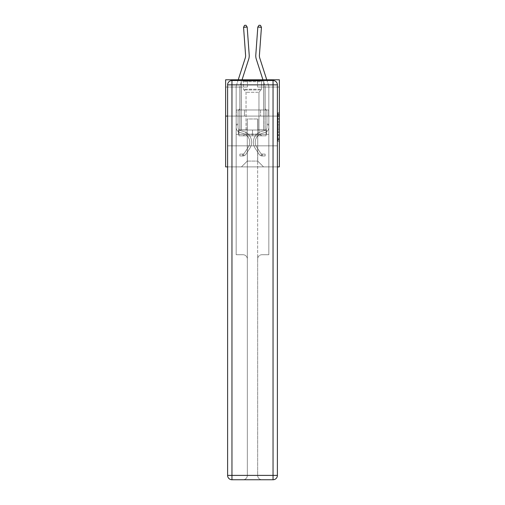<?xml version="1.0" encoding="UTF-8"?>
<svg xmlns="http://www.w3.org/2000/svg" width="505" height="505" viewBox="0 0 505 505"><rect width="100%" height="100%" fill="white"/><g stroke="black" fill="none" stroke-linecap="round" stroke-linejoin="round"><path stroke-width="0.38" stroke-dasharray="2.52 1.89" d="M277.908 121.415L277.908 125.972L279.36 125.972L279.36 139.797L279.36 114.143L279.36 125.972L277.908 125.972L277.908 113.72L277.908 141.217L277.908 112.722L277.908 139.222L279.36 139.222L277.908 139.222L279.36 139.222L277.908 139.222L277.908 134.665L277.908 141.217L279.36 141.217L279.36 112.722L279.36 139.153L279.36 127.967L277.908 127.967L279.36 127.967L279.36 134.665L279.36 114.717L277.908 114.717L279.36 114.717L279.36 141.217L279.36 114.143L279.36 141.217L277.908 141.217L277.908 112.722L279.36 112.722L279.36 114.143L279.36 112.722L279.36 114.143L279.36 112.722L279.36 113.72L279.36 112.722L277.908 112.722L277.908 114.717L279.36 114.717L277.908 114.717L277.908 121.415L279.36 121.415M263.825 79.79L263.825 109.983L241.175 109.983L263.825 109.983L241.175 109.983L263.825 109.983L263.825 79.79L241.175 79.79L241.175 109.983L241.175 79.79L263.825 79.79M279.36 124.262L279.36 122.835L279.36 124.262L277.908 124.262L277.908 118.523L277.908 135.416L277.908 131.174L279.36 131.174L277.908 131.174L277.908 141.217L279.36 141.217L277.908 141.217L279.36 141.217L277.908 141.217L277.908 112.722L279.36 112.722L277.908 112.722L279.36 112.722L277.908 112.722L277.908 124.262L279.36 124.262M279.36 116.081L279.36 166.896L225.64 166.896L225.64 116.081L279.36 116.081L279.36 79.79L257.582 79.79L279.36 79.79L279.36 87.043L279.36 79.79L225.64 79.79L247.418 79.79L225.64 79.79L225.64 116.081L279.36 116.081L225.64 116.081M227.603 166.896L277.397 166.896M236.17 166.896L268.83 166.896L268.83 87.043L265.201 87.043L268.83 87.043L265.201 87.043L268.83 87.043L265.201 87.043L268.83 87.043L265.201 87.043L268.83 87.043L265.201 87.043L268.83 87.043L265.201 87.043L268.83 87.043L265.201 87.043L268.83 87.043L265.201 87.043L268.83 87.043L265.201 87.043L268.83 87.043L268.83 166.896L268.83 87.043L268.83 166.896L268.83 87.043L268.83 166.896L268.83 87.043L268.83 166.896L268.83 87.043L268.83 166.896L268.83 87.043L268.83 166.896L268.83 87.043L268.83 166.896L268.83 87.043L268.83 166.896L268.83 87.043L268.83 166.896L236.17 166.896L241.466 166.896L236.17 166.896L241.466 166.896L236.17 166.896L241.466 166.896L236.17 166.896L241.466 166.896L236.17 166.896L241.466 166.896L236.17 166.896L241.466 166.896L236.17 166.896L241.466 166.896L236.17 166.896L241.466 166.896L236.17 166.896L236.17 87.043L239.799 87.043L236.17 87.043L239.799 87.043L236.17 87.043L239.799 87.043L236.17 87.043L239.799 87.043L236.17 87.043L239.799 87.043L236.17 87.043L239.799 87.043L236.17 87.043L239.799 87.043L236.17 87.043L239.799 87.043L236.17 87.043L239.799 87.043L236.17 87.043L236.17 166.896M279.36 87.043L257.582 87.043L279.36 87.043M225.64 87.043L247.418 87.043L225.64 87.043L225.64 79.79L225.64 87.043M247.273 161.089L247.273 118.984L247.273 161.089L247.273 118.984L257.727 118.984L257.727 161.089L247.273 161.089L241.466 166.896L247.273 161.089L247.273 118.984L247.273 161.089L247.273 118.984L247.128 129.873L239.799 129.873L239.799 87.043L239.799 129.873L239.799 87.043L239.799 129.873L239.799 87.043L239.799 129.873L239.799 87.043L239.799 129.873L239.799 87.043L239.799 129.873L239.799 87.043L239.799 129.873L239.799 87.043L239.799 129.873L239.799 87.043L239.799 129.873L239.799 87.043L239.799 129.873L247.128 129.873L239.799 129.873L247.128 129.873L239.799 129.873L247.128 129.873L239.799 129.873L247.128 129.873L239.799 129.873L247.128 129.873L239.799 129.873L247.128 129.873L239.799 129.873L247.128 129.873L239.799 129.873L247.128 129.873L239.799 129.873L247.128 129.873L247.273 118.984L247.273 161.089L241.466 166.896L247.273 161.089L247.273 118.984L247.273 161.089L241.466 166.896L247.273 161.089L247.273 118.984L247.273 161.089L241.466 166.896L247.273 161.089L247.273 118.984L247.273 161.089L241.466 166.896L247.273 161.089L247.273 118.984L247.273 161.089L241.466 166.896L247.273 161.089L247.273 118.984L247.273 161.089L241.466 166.896L247.273 161.089L247.273 118.984L247.273 161.089L241.466 166.896L247.273 161.089L241.466 166.896L247.273 161.089L257.727 161.089L257.727 118.984L257.727 161.089L263.534 166.896L257.727 161.089L257.727 118.984L257.727 161.089L263.534 166.896L257.727 161.089L257.727 118.984L257.727 161.089L263.534 166.896L257.727 161.089L257.727 118.984L257.727 161.089L263.534 166.896L257.727 161.089L257.727 118.984L257.727 161.089L263.534 166.896L257.727 161.089L257.727 118.984L257.727 161.089L263.534 166.896L257.727 161.089L257.727 118.984L257.727 161.089L263.534 166.896L257.727 161.089L257.727 118.984L257.727 161.089L263.534 166.896L257.727 161.089L257.727 118.984L257.727 161.089L263.534 166.896L257.727 161.089L257.727 118.984L247.273 118.984L247.273 161.089L241.466 166.896L247.273 161.089M277.397 116.081L227.603 116.081L277.397 116.081L277.397 475.394L277.397 84.865L277.397 116.081L227.603 116.081L227.603 145.844L277.397 145.844L236.17 145.844L236.17 254.728L242.993 254.728A4.356 4.356 0 0 1 247.349 259.084L247.349 475.394A4.356 4.356 0 0 1 242.993 479.75A4.356 4.356 0 0 0 247.349 475.394L247.349 259.084A4.356 4.356 0 0 0 242.993 254.728L236.17 254.728L242.993 254.728A4.356 4.356 0 0 1 247.349 259.084L247.349 145.844L247.349 259.084A4.356 4.356 0 0 0 242.993 254.728L236.17 254.728L236.17 145.844L236.17 254.728L236.17 145.844L227.603 145.844L247.349 145.844L247.349 475.394A4.356 4.356 0 0 1 242.993 479.75L273.041 479.75A4.356 4.356 0 0 0 277.397 475.394A4.356 4.356 0 0 1 273.041 479.75L262.007 479.75A4.356 4.356 0 0 1 257.651 475.394L257.651 145.844L227.603 145.844L227.603 475.394A4.356 4.356 0 0 0 231.959 479.75L273.041 479.75L273.041 475.394L231.959 475.394L231.959 84.865L273.041 84.865L273.041 475.394L277.397 475.394A4.356 4.356 0 0 1 273.041 479.75A4.356 4.356 0 0 0 277.397 475.394L277.397 116.081L227.603 116.081L277.397 116.081L277.397 84.865A4.356 4.356 0 0 0 273.041 80.516L231.959 80.516L273.041 80.516A4.356 4.356 0 0 1 277.397 84.865L273.041 84.865L273.041 80.516L231.959 80.516A4.356 4.356 0 0 0 227.603 84.865L227.603 475.394L227.603 84.865A4.356 4.356 0 0 1 231.959 80.516A4.356 4.356 0 0 0 227.603 84.865L227.603 116.081M257.872 118.984L257.872 129.873L257.872 118.984M263.534 166.896L257.727 161.089L263.534 166.896M257.582 87.043L257.582 79.79L257.582 87.043M247.418 87.043L247.418 79.79L247.418 87.043M265.201 87.043L265.201 129.873L257.872 129.873L265.201 129.873L257.872 129.873L265.201 129.873L257.872 129.873L265.201 129.873L257.872 129.873L265.201 129.873L257.872 129.873L265.201 129.873L257.872 129.873L265.201 129.873L257.872 129.873L265.201 129.873L257.872 129.873L265.201 129.873L257.872 129.873L265.201 129.873L265.201 87.043M268.679 116.081L236.321 116.081L268.679 116.081L268.679 109.983L236.321 109.983L260.586 109.983L260.586 116.081L260.586 109.983L244.414 109.983L244.414 116.081L244.414 109.983L236.321 109.983L236.321 116.081L236.321 109.983L268.679 109.983L268.679 116.081M244.414 109.983L244.414 116.081L244.414 109.983M260.586 109.983L260.586 116.081L260.586 109.983M277.908 125.972L279.36 125.972L277.908 125.972M277.908 113.72L277.908 112.722L277.908 113.72L279.36 113.72L277.908 113.72M277.908 135.34L277.908 129.394L277.908 135.34L279.36 135.34L277.908 135.34M277.908 129.394L277.908 127.967L279.36 127.967L277.908 127.967L277.908 129.394L279.36 129.394L277.908 129.394M277.908 118.523L277.908 114.717L277.908 118.523L279.36 118.523L277.908 118.523M277.908 112.722L279.36 112.722L277.908 112.722L277.908 114.143L277.908 112.722L279.36 112.722M277.908 141.217L279.36 141.217L277.908 141.217L277.908 139.797L277.908 141.217M238.24 79.79L236.416 85.459A5.082 5.082 0 0 0 236.17 87.018A5.082 5.082 0 0 1 236.416 85.459A5.082 5.082 0 0 0 236.17 87.018A5.082 5.082 0 0 1 236.416 85.459A5.082 5.082 0 0 0 236.17 87.018A5.082 5.082 0 0 1 236.416 85.459A5.082 5.082 0 0 0 236.17 87.018A5.082 5.082 0 0 1 236.416 85.459A5.082 5.082 0 0 0 236.17 87.018A5.082 5.082 0 0 1 236.416 85.459A5.082 5.082 0 0 0 236.17 87.018A5.082 5.082 0 0 1 236.416 85.459A5.082 5.082 0 0 0 236.17 87.018A5.082 5.082 0 0 1 236.416 85.459A5.082 5.082 0 0 0 236.17 87.018A5.082 5.082 0 0 1 236.416 85.459A5.082 5.082 0 0 0 236.17 87.018L236.17 127.405L236.17 87.018L236.17 127.405L236.17 87.018L236.17 127.405L236.17 87.018L236.17 127.405L236.17 87.018L236.17 127.405L236.17 87.018L236.17 127.405L236.17 87.018L236.17 127.405L236.17 87.018L236.17 127.405L236.17 87.018L236.17 127.405L236.17 124.179L238.057 124.179L236.17 124.179L236.17 127.405A5.296 5.296 0 0 0 240.045 132.512A5.296 5.296 0 0 1 236.17 127.405A5.296 5.296 0 0 0 240.045 132.512A5.296 5.296 0 0 1 236.17 127.405L236.17 124.179L236.17 127.405A5.296 5.296 0 0 0 240.045 132.512A5.296 5.296 0 0 1 236.17 127.405L236.17 124.179L238.057 124.179L236.17 124.179L236.17 127.405A5.296 5.296 0 0 0 240.045 132.512A5.296 5.296 0 0 1 236.17 127.405A5.296 5.296 0 0 0 240.045 132.512A5.296 5.296 0 0 1 236.17 127.405L236.17 124.179L236.17 127.405A5.296 5.296 0 0 0 240.045 132.512A5.296 5.296 0 0 1 236.17 127.405L236.17 124.179L238.057 124.179L236.17 124.179L236.17 127.405A5.296 5.296 0 0 0 240.045 132.512A5.296 5.296 0 0 1 236.17 127.405A5.296 5.296 0 0 0 240.045 132.512A5.296 5.296 0 0 1 236.17 127.405L236.17 124.179L236.17 127.405A5.296 5.296 0 0 0 240.045 132.512A5.296 5.296 0 0 1 236.17 127.405A5.296 5.296 0 0 0 240.045 132.512L243 133.333L240.045 132.512A5.296 5.296 0 0 1 236.17 127.405L236.17 124.179L238.057 124.179L238.057 127.405A3.409 3.409 0 0 0 240.55 130.694A3.409 3.409 0 0 1 238.057 127.405L238.057 124.179L238.057 127.405A3.409 3.409 0 0 0 240.55 130.694A3.409 3.409 0 0 1 238.057 127.405A3.409 3.409 0 0 0 240.55 130.694A3.409 3.409 0 0 1 238.057 127.405L238.057 124.179L238.057 127.405A3.409 3.409 0 0 0 240.55 130.694A3.409 3.409 0 0 1 238.057 127.405L238.057 124.179L238.057 127.405A3.409 3.409 0 0 0 240.55 130.694A3.409 3.409 0 0 1 238.057 127.405A3.409 3.409 0 0 0 240.55 130.694A3.409 3.409 0 0 1 238.057 127.405L238.057 124.179L238.057 127.405A3.409 3.409 0 0 0 240.55 130.694A3.409 3.409 0 0 1 238.057 127.405A3.409 3.409 0 0 0 240.55 130.694L243.505 131.515L240.55 130.694A3.409 3.409 0 0 1 238.057 127.405L238.057 124.179L238.057 127.405A3.409 3.409 0 0 0 240.55 130.694L243.505 131.515L240.55 130.694A3.409 3.409 0 0 1 238.057 127.405A3.409 3.409 0 0 0 240.55 130.694L243.505 131.515L240.55 130.694A3.409 3.409 0 0 1 238.057 127.405A3.409 3.409 0 0 0 240.55 130.694L243.505 131.515L240.55 130.694A3.409 3.409 0 0 1 238.057 127.405L238.057 124.179L238.057 127.405A3.409 3.409 0 0 0 240.55 130.694L243.505 131.515L240.55 130.694A3.409 3.409 0 0 1 238.057 127.405A3.409 3.409 0 0 0 240.55 130.694L243.505 131.515A11.104 11.104 0 0 1 249.811 148.306A11.104 11.104 0 0 0 243.505 131.515L240.55 130.694A3.409 3.409 0 0 1 238.057 127.405A3.409 3.409 0 0 0 240.55 130.694L243.505 131.515A11.104 11.104 0 0 1 249.811 148.306A11.104 11.104 0 0 0 243.505 131.515A11.104 11.104 0 0 1 249.811 148.306A11.104 11.104 0 0 0 243.505 131.515L240.55 130.694L243.505 131.515A11.104 11.104 0 0 1 249.811 148.306A11.104 11.104 0 0 0 243.505 131.515L240.55 130.694L243.505 131.515A11.104 11.104 0 0 1 249.811 148.306A11.104 11.104 0 0 0 243.505 131.515A11.104 11.104 0 0 1 249.811 148.306A11.104 11.104 0 0 0 243.505 131.515L240.55 130.694A3.409 3.409 0 0 1 238.057 127.405L238.057 124.179L238.057 127.405A3.409 3.409 0 0 0 240.55 130.694L243.505 131.515A11.104 11.104 0 0 1 249.811 148.306A11.104 11.104 0 0 0 243.505 131.515L240.55 130.694L243.505 131.515A11.104 11.104 0 0 1 249.811 148.306A11.104 11.104 0 0 0 243.505 131.515A11.104 11.104 0 0 1 249.811 148.306A11.104 11.104 0 0 0 243.505 131.515L240.55 130.694L243.505 131.515A11.104 11.104 0 0 1 249.811 148.306L245.916 154.24L249.811 148.306A11.104 11.104 0 0 0 243.505 131.515A11.104 11.104 0 0 1 249.811 148.306L245.916 154.24L249.811 148.306A11.104 11.104 0 0 0 243.505 131.515A11.104 11.104 0 0 1 249.811 148.306L245.916 154.24L249.811 148.306A11.104 11.104 0 0 0 243.505 131.515L240.55 130.694A3.409 3.409 0 0 1 238.057 127.405A3.409 3.409 0 0 0 240.55 130.694L243.505 131.515A11.104 11.104 0 0 1 249.811 148.306L245.916 154.24L249.811 148.306A11.104 11.104 0 0 0 243.505 131.515A11.104 11.104 0 0 1 249.811 148.306L245.916 154.24L249.811 148.306A11.104 11.104 0 0 0 243.505 131.515A11.104 11.104 0 0 1 249.811 148.306L245.916 154.24A3.844 3.844 0 0 1 243.864 155.799C242.741 156.032 242.741 156.032 243.864 155.799C242.741 156.032 242.741 156.032 243.864 155.799A3.844 3.844 0 0 0 245.916 154.24L249.811 148.306L245.916 154.24A3.844 3.844 0 0 1 242.772 155.976A3.844 3.844 0 0 0 245.916 154.24A3.844 3.844 0 0 1 243.864 155.799C242.741 156.032 242.741 156.032 243.864 155.799C242.741 156.032 242.741 156.032 243.864 155.799A3.844 3.844 0 0 0 245.916 154.24L249.811 148.306A11.104 11.104 0 0 0 243.505 131.515L240.55 130.694L243.505 131.515A11.104 11.104 0 0 1 249.811 148.306L245.916 154.24A3.844 3.844 0 0 1 242.772 155.976A3.844 3.844 0 0 0 245.916 154.24A3.844 3.844 0 0 1 243.864 155.799C242.741 156.032 242.741 156.032 243.864 155.799C242.741 156.032 242.741 156.032 243.864 155.799A3.844 3.844 0 0 0 245.916 154.24L249.811 148.306L245.916 154.24A3.844 3.844 0 0 1 242.772 155.976A3.844 3.844 0 0 0 245.916 154.24A3.844 3.844 0 0 1 243.864 155.799C242.741 156.032 242.741 156.032 243.864 155.799C242.741 156.032 242.741 156.032 243.864 155.799A3.844 3.844 0 0 0 245.916 154.24L249.811 148.306L245.916 154.24A3.844 3.844 0 0 1 242.772 155.976A3.844 3.844 0 0 0 245.916 154.24A3.844 3.844 0 0 1 243.864 155.799C242.741 156.032 242.741 156.032 243.864 155.799C242.741 156.032 242.741 156.032 243.864 155.799A3.844 3.844 0 0 0 245.916 154.24L249.811 148.306A11.104 11.104 0 0 0 243.505 131.515A11.104 11.104 0 0 1 249.811 148.306L245.916 154.24A3.844 3.844 0 0 1 242.772 155.976A3.844 3.844 0 0 0 245.916 154.24A3.844 3.844 0 0 1 243.864 155.799C242.741 156.032 242.741 156.032 243.864 155.799C242.741 156.032 242.741 156.032 243.864 155.799A3.844 3.844 0 0 0 245.916 154.24L249.811 148.306L245.916 154.24A3.844 3.844 0 0 1 242.772 155.976A3.844 3.844 0 0 0 245.916 154.24A3.844 3.844 0 0 1 243.864 155.799C242.741 156.032 242.741 156.032 243.864 155.799C242.741 156.032 242.741 156.032 243.864 155.799A3.844 3.844 0 0 0 245.916 154.24L249.811 148.306L245.916 154.24A3.844 3.844 0 0 1 242.772 155.976A3.844 3.844 0 0 0 245.916 154.24A3.844 3.844 0 0 1 243.864 155.799C242.741 156.032 242.741 156.032 243.864 155.799C242.741 156.032 242.741 156.032 243.864 155.799A3.844 3.844 0 0 0 245.916 154.24L249.811 148.306A11.104 11.104 0 0 0 243.505 131.515A11.104 11.104 0 0 1 249.811 148.306L245.916 154.24A3.844 3.844 0 0 1 242.772 155.976A3.844 3.844 0 0 0 245.916 154.24A3.844 3.844 0 0 1 243.864 155.799C242.741 156.032 242.741 156.032 243.864 155.799C242.741 156.032 242.741 156.032 243.864 155.799A3.844 3.844 0 0 0 245.916 154.24L249.811 148.306L245.916 154.24A3.844 3.844 0 0 1 242.772 155.976L239.869 155.976L242.772 155.976A3.844 3.844 0 0 0 245.916 154.24L249.811 148.306A11.104 11.104 0 0 0 243.505 131.515L240.55 130.694A3.409 3.409 0 0 1 238.057 127.405L238.057 124.179L238.057 125.051L238.057 124.179L236.17 124.179L236.17 127.405A5.296 5.296 0 0 0 240.045 132.512L243 133.333L240.045 132.512A5.296 5.296 0 0 1 236.17 127.405A5.296 5.296 0 0 0 240.045 132.512L243 133.333L240.045 132.512A5.296 5.296 0 0 1 236.17 127.405A5.296 5.296 0 0 0 240.045 132.512L243 133.333L240.045 132.512A5.296 5.296 0 0 1 236.17 127.405L236.17 125.051L236.17 127.405A5.296 5.296 0 0 0 240.045 132.512L243 133.333L240.045 132.512A5.296 5.296 0 0 1 236.17 127.405A5.296 5.296 0 0 0 240.045 132.512L243 133.333A9.216 9.216 0 0 1 248.233 147.271A9.216 9.216 0 0 0 243 133.333A9.216 9.216 0 0 1 248.233 147.271A9.216 9.216 0 0 0 243 133.333L240.045 132.512A5.296 5.296 0 0 1 236.17 127.405A5.296 5.296 0 0 0 240.045 132.512L243 133.333A9.216 9.216 0 0 1 248.233 147.271A9.216 9.216 0 0 0 243 133.333L240.045 132.512L243 133.333A9.216 9.216 0 0 1 248.233 147.271A9.216 9.216 0 0 0 243 133.333A9.216 9.216 0 0 1 248.233 147.271A9.216 9.216 0 0 0 243 133.333L240.045 132.512L243 133.333A9.216 9.216 0 0 1 248.233 147.271A9.216 9.216 0 0 0 243 133.333L240.045 132.512A5.296 5.296 0 0 1 236.17 127.405A5.296 5.296 0 0 0 240.045 132.512L243 133.333A9.216 9.216 0 0 1 248.233 147.271A9.216 9.216 0 0 0 243 133.333A9.216 9.216 0 0 1 248.233 147.271A9.216 9.216 0 0 0 243 133.333L240.045 132.512L243 133.333A9.216 9.216 0 0 1 248.233 147.271A9.216 9.216 0 0 0 243 133.333A9.216 9.216 0 0 1 248.233 147.271L244.338 153.204L248.233 147.271A9.216 9.216 0 0 0 243 133.333L240.045 132.512L243 133.333A9.216 9.216 0 0 1 248.233 147.271L244.338 153.204L248.233 147.271A9.216 9.216 0 0 0 243 133.333A9.216 9.216 0 0 1 248.233 147.271L244.338 153.204L248.233 147.271A9.216 9.216 0 0 0 243 133.333A9.216 9.216 0 0 1 248.233 147.271L244.338 153.204L248.233 147.271A9.216 9.216 0 0 0 243 133.333L240.045 132.512A5.296 5.296 0 0 1 236.17 127.405A5.296 5.296 0 0 0 240.045 132.512L243 133.333A9.216 9.216 0 0 1 248.233 147.271L244.338 153.204L248.233 147.271A9.216 9.216 0 0 0 243 133.333A9.216 9.216 0 0 1 248.233 147.271L244.338 153.204A1.957 1.957 0 0 1 243.864 153.709C242.76 154.214 242.76 154.214 243.864 153.709C242.76 154.214 242.76 154.214 243.864 153.709A1.957 1.957 0 0 0 244.338 153.204L248.233 147.271L244.338 153.204A1.957 1.957 0 0 1 242.772 154.088A1.957 1.957 0 0 0 244.338 153.204A1.957 1.957 0 0 1 243.864 153.709C242.76 154.214 242.76 154.214 243.864 153.709C242.76 154.214 242.76 154.214 243.864 153.709A1.957 1.957 0 0 0 244.338 153.204L248.233 147.271A9.216 9.216 0 0 0 243 133.333A9.216 9.216 0 0 1 248.233 147.271L244.338 153.204A1.957 1.957 0 0 1 242.772 154.088A1.957 1.957 0 0 0 244.338 153.204A1.957 1.957 0 0 1 243.864 153.709C242.76 154.214 242.76 154.214 243.864 153.709C242.76 154.214 242.76 154.214 243.864 153.709A1.957 1.957 0 0 0 244.338 153.204L248.233 147.271L244.338 153.204A1.957 1.957 0 0 1 242.772 154.088A1.957 1.957 0 0 0 244.338 153.204A1.957 1.957 0 0 1 243.864 153.709C242.76 154.214 242.76 154.214 243.864 153.709C242.76 154.214 242.76 154.214 243.864 153.709A1.957 1.957 0 0 0 244.338 153.204L248.233 147.271L244.338 153.204A1.957 1.957 0 0 1 242.772 154.088A1.957 1.957 0 0 0 244.338 153.204A1.957 1.957 0 0 1 243.864 153.709C242.76 154.214 242.76 154.214 243.864 153.709C242.76 154.214 242.76 154.214 243.864 153.709A1.957 1.957 0 0 0 244.338 153.204L248.233 147.271A9.216 9.216 0 0 0 243 133.333L240.045 132.512L243 133.333A9.216 9.216 0 0 1 248.233 147.271L244.338 153.204A1.957 1.957 0 0 1 242.772 154.088A1.957 1.957 0 0 0 244.338 153.204A1.957 1.957 0 0 1 243.864 153.709C242.76 154.214 242.76 154.214 243.864 153.709C242.76 154.214 242.76 154.214 243.864 153.709A1.957 1.957 0 0 0 244.338 153.204L248.233 147.271L244.338 153.204A1.957 1.957 0 0 1 242.772 154.088A1.957 1.957 0 0 0 244.338 153.204A1.957 1.957 0 0 1 243.864 153.709C242.76 154.214 242.76 154.214 243.864 153.709C242.76 154.214 242.76 154.214 243.864 153.709A1.957 1.957 0 0 0 244.338 153.204L248.233 147.271L244.338 153.204A1.957 1.957 0 0 1 242.772 154.088A1.957 1.957 0 0 0 244.338 153.204A1.957 1.957 0 0 1 243.864 153.709C242.76 154.214 242.76 154.214 243.864 153.709C242.76 154.214 242.76 154.214 243.864 153.709A1.957 1.957 0 0 0 244.338 153.204L248.233 147.271A9.216 9.216 0 0 0 243 133.333A9.216 9.216 0 0 1 248.233 147.271L244.338 153.204A1.957 1.957 0 0 1 242.772 154.088A1.957 1.957 0 0 0 244.338 153.204A1.957 1.957 0 0 1 243.864 153.709A1.957 1.957 0 0 0 244.338 153.204L248.233 147.271L244.338 153.204A1.957 1.957 0 0 1 242.772 154.088L239.869 154.088L239.869 155.976L239.869 154.088L242.772 154.088L242.772 155.976L239.869 155.976L242.772 155.976L242.772 154.088L239.869 154.088L239.869 155.976L239.869 154.088L242.772 154.088L242.772 155.976L239.869 155.976L242.772 155.976L242.772 154.088L239.869 154.088L239.869 155.976L239.869 154.088L242.772 154.088L242.772 155.976L239.869 155.976L242.772 155.976L242.772 154.088L239.869 154.088L239.869 155.976L239.869 154.088L242.772 154.088L242.772 155.976L239.869 155.976L242.772 155.976L242.772 154.088L239.869 154.088L239.869 155.976L239.869 154.088L242.772 154.088L242.772 155.976L239.869 155.976L242.772 155.976L242.772 154.088L239.869 154.088L239.869 155.976L239.869 154.088L242.772 154.088L242.772 155.976L239.869 155.976L242.772 155.976L242.772 154.088L239.869 154.088L239.869 155.976L239.869 154.088L242.772 154.088L242.772 155.976L239.869 155.976L242.772 155.976L242.772 154.088L239.869 154.088L239.869 155.976L239.869 154.088L242.772 154.088L242.772 155.976L239.869 155.976L242.772 155.976L242.772 154.088L239.869 154.088L242.772 154.088L242.772 155.976L242.772 154.088A1.957 1.957 0 0 0 244.338 153.204L248.233 147.271A9.216 9.216 0 0 0 243 133.333L240.045 132.512A5.296 5.296 0 0 1 236.17 127.405L236.17 87.018A5.082 5.082 0 0 1 236.416 85.459L245.253 58.031A7.259 7.259 0 0 0 245.588 55.279L243.561 27.314L247.185 27.055L249.205 55.02A10.889 10.889 0 0 1 248.706 59.142L239.869 86.57A1.452 1.452 0 0 0 239.799 87.018L239.799 108.796L238.979 109.61A3.156 3.156 0 0 0 238.057 111.845A3.156 3.156 0 0 1 238.979 109.61L239.799 108.796L239.799 87.018L239.799 108.796L238.979 109.61A3.156 3.156 0 0 0 238.057 111.845A3.156 3.156 0 0 1 238.979 109.61L239.799 108.796L239.799 87.018L239.799 108.796L238.979 109.61A3.156 3.156 0 0 0 238.057 111.845A3.156 3.156 0 0 1 238.979 109.61L239.799 108.796L239.799 87.018L239.799 108.796L238.979 109.61A3.156 3.156 0 0 0 238.057 111.845A3.156 3.156 0 0 1 238.979 109.61L239.799 108.796L239.799 87.018L239.799 108.796L238.979 109.61A3.156 3.156 0 0 0 238.057 111.845A3.156 3.156 0 0 1 238.979 109.61L239.799 108.796L239.799 87.018L239.799 108.796L238.979 109.61A3.156 3.156 0 0 0 238.057 111.845A3.156 3.156 0 0 1 238.979 109.61L239.799 108.796L239.799 87.018L239.799 108.796L238.979 109.61A3.156 3.156 0 0 0 238.057 111.845A3.156 3.156 0 0 1 238.979 109.61L239.799 108.796L239.799 87.018L239.799 108.796L238.979 109.61A3.156 3.156 0 0 0 238.057 111.845A3.156 3.156 0 0 1 238.979 109.61L239.799 108.796L239.799 87.018L239.799 108.796L238.979 109.61A3.156 3.156 0 0 0 238.057 111.845A3.156 3.156 0 0 1 238.979 109.61L239.799 108.796L239.799 87.018A1.452 1.452 0 0 1 239.869 86.57A1.452 1.452 0 0 0 239.799 87.018A1.452 1.452 0 0 1 239.869 86.57A1.452 1.452 0 0 0 239.799 87.018A1.452 1.452 0 0 1 239.869 86.57A1.452 1.452 0 0 0 239.799 87.018A1.452 1.452 0 0 1 239.869 86.57A1.452 1.452 0 0 0 239.799 87.018A1.452 1.452 0 0 1 239.869 86.57A1.452 1.452 0 0 0 239.799 87.018A1.452 1.452 0 0 1 239.869 86.57A1.452 1.452 0 0 0 239.799 87.018A1.452 1.452 0 0 1 239.869 86.57A1.452 1.452 0 0 0 239.799 87.018A1.452 1.452 0 0 1 239.869 86.57A1.452 1.452 0 0 0 239.799 87.018A1.452 1.452 0 0 1 239.869 86.57L242.053 79.79M238.057 127.405L238.057 111.845L238.057 127.405A3.409 3.409 0 0 0 240.55 130.694A3.409 3.409 0 0 1 238.057 127.405A3.409 3.409 0 0 0 240.55 130.694A3.409 3.409 0 0 1 238.057 127.405M249.205 55.02A10.889 10.889 0 0 1 248.706 59.142A10.889 10.889 0 0 0 249.205 55.02A10.889 10.889 0 0 1 248.706 59.142A10.889 10.889 0 0 0 249.205 55.02A10.889 10.889 0 0 1 248.706 59.142A10.889 10.889 0 0 0 249.205 55.02A10.889 10.889 0 0 1 248.706 59.142A10.889 10.889 0 0 0 249.205 55.02A10.889 10.889 0 0 1 248.706 59.142A10.889 10.889 0 0 0 249.205 55.02A10.889 10.889 0 0 1 248.706 59.142A10.889 10.889 0 0 0 249.205 55.02A10.889 10.889 0 0 1 248.706 59.142A10.889 10.889 0 0 0 249.205 55.02A10.889 10.889 0 0 1 248.706 59.142A10.889 10.889 0 0 0 249.205 55.02L247.185 27.055L243.561 27.314L244.515 25.357L245.96 25.25L244.515 25.357L243.561 27.314L247.185 27.055L245.96 25.25L247.185 27.055L243.561 27.314L244.515 25.357L245.96 25.25L244.515 25.357L243.561 27.314L247.185 27.055L245.96 25.25L247.185 27.055L249.205 55.02L247.185 27.055L243.561 27.314L244.515 25.357L245.96 25.25L244.515 25.357L243.561 27.314L247.185 27.055L245.96 25.25L247.185 27.055L243.561 27.314L244.515 25.357L245.96 25.25L244.515 25.357L243.561 27.314L247.185 27.055L245.96 25.25L247.185 27.055L249.205 55.02L247.185 27.055L243.561 27.314L244.515 25.357L245.96 25.25L244.515 25.357L243.561 27.314L247.185 27.055L245.96 25.25L247.185 27.055L243.561 27.314L244.515 25.357L245.96 25.25L244.515 25.357L243.561 27.314L247.185 27.055L245.96 25.25L247.185 27.055L249.205 55.02L247.185 27.055L243.561 27.314L244.515 25.357L245.96 25.25L244.515 25.357L243.561 27.314L247.185 27.055L245.96 25.25L247.185 27.055L243.561 27.314L244.515 25.357L245.96 25.25L244.515 25.357L243.561 27.314L247.185 27.055L245.96 25.25L247.185 27.055L249.205 55.02M245.588 55.279L243.561 27.314L245.588 55.279A7.259 7.259 0 0 1 245.253 58.031A7.259 7.259 0 0 0 245.588 55.279A7.259 7.259 0 0 1 245.253 58.031A7.259 7.259 0 0 0 245.588 55.279A7.259 7.259 0 0 1 245.253 58.031A7.259 7.259 0 0 0 245.588 55.279A7.259 7.259 0 0 1 245.253 58.031A7.259 7.259 0 0 0 245.588 55.279A7.259 7.259 0 0 1 245.253 58.031M266.76 79.79L268.584 85.459A5.082 5.082 0 0 1 268.83 87.018A5.082 5.082 0 0 0 268.584 85.459A5.082 5.082 0 0 1 268.83 87.018A5.082 5.082 0 0 0 268.584 85.459A5.082 5.082 0 0 1 268.83 87.018A5.082 5.082 0 0 0 268.584 85.459A5.082 5.082 0 0 1 268.83 87.018A5.082 5.082 0 0 0 268.584 85.459A5.082 5.082 0 0 1 268.83 87.018A5.082 5.082 0 0 0 268.584 85.459A5.082 5.082 0 0 1 268.83 87.018A5.082 5.082 0 0 0 268.584 85.459A5.082 5.082 0 0 1 268.83 87.018A5.082 5.082 0 0 0 268.584 85.459A5.082 5.082 0 0 1 268.83 87.018A5.082 5.082 0 0 0 268.584 85.459A5.082 5.082 0 0 1 268.83 87.018L268.83 127.405L268.83 87.018L268.83 127.405L268.83 87.018L268.83 127.405L268.83 87.018L268.83 127.405L268.83 87.018L268.83 127.405L268.83 87.018L268.83 127.405L268.83 87.018L268.83 127.405L268.83 87.018L268.83 127.405L268.83 87.018L268.83 127.405L268.83 124.179L266.943 124.179L268.83 124.179L268.83 127.405A5.296 5.296 0 0 1 264.955 132.512A5.296 5.296 0 0 0 268.83 127.405A5.296 5.296 0 0 1 264.955 132.512A5.296 5.296 0 0 0 268.83 127.405L268.83 124.179L268.83 127.405A5.296 5.296 0 0 1 264.955 132.512A5.296 5.296 0 0 0 268.83 127.405L268.83 124.179L266.943 124.179L268.83 124.179L268.83 127.405A5.296 5.296 0 0 1 264.955 132.512A5.296 5.296 0 0 0 268.83 127.405A5.296 5.296 0 0 1 264.955 132.512A5.296 5.296 0 0 0 268.83 127.405L268.83 124.179L268.83 127.405A5.296 5.296 0 0 1 264.955 132.512A5.296 5.296 0 0 0 268.83 127.405L268.83 124.179L266.943 124.179L268.83 124.179L268.83 127.405A5.296 5.296 0 0 1 264.955 132.512A5.296 5.296 0 0 0 268.83 127.405A5.296 5.296 0 0 1 264.955 132.512A5.296 5.296 0 0 0 268.83 127.405L268.83 124.179L268.83 127.405A5.296 5.296 0 0 1 264.955 132.512A5.296 5.296 0 0 0 268.83 127.405A5.296 5.296 0 0 1 264.955 132.512L262 133.333L264.955 132.512A5.296 5.296 0 0 0 268.83 127.405L268.83 124.179L266.943 124.179L266.943 127.405A3.409 3.409 0 0 1 264.45 130.694A3.409 3.409 0 0 0 266.943 127.405L266.943 124.179L266.943 127.405A3.409 3.409 0 0 1 264.45 130.694A3.409 3.409 0 0 0 266.943 127.405A3.409 3.409 0 0 1 264.45 130.694A3.409 3.409 0 0 0 266.943 127.405L266.943 124.179L266.943 127.405A3.409 3.409 0 0 1 264.45 130.694A3.409 3.409 0 0 0 266.943 127.405L266.943 124.179L266.943 127.405A3.409 3.409 0 0 1 264.45 130.694A3.409 3.409 0 0 0 266.943 127.405A3.409 3.409 0 0 1 264.45 130.694A3.409 3.409 0 0 0 266.943 127.405L266.943 124.179L266.943 127.405A3.409 3.409 0 0 1 264.45 130.694A3.409 3.409 0 0 0 266.943 127.405A3.409 3.409 0 0 1 264.45 130.694L261.495 131.515L264.45 130.694A3.409 3.409 0 0 0 266.943 127.405L266.943 124.179L266.943 127.405A3.409 3.409 0 0 1 264.45 130.694L261.495 131.515L264.45 130.694A3.409 3.409 0 0 0 266.943 127.405A3.409 3.409 0 0 1 264.45 130.694L261.495 131.515L264.45 130.694A3.409 3.409 0 0 0 266.943 127.405A3.409 3.409 0 0 1 264.45 130.694L261.495 131.515L264.45 130.694A3.409 3.409 0 0 0 266.943 127.405L266.943 124.179L266.943 127.405A3.409 3.409 0 0 1 264.45 130.694L261.495 131.515L264.45 130.694A3.409 3.409 0 0 0 266.943 127.405A3.409 3.409 0 0 1 264.45 130.694L261.495 131.515A11.104 11.104 0 0 0 255.189 148.306A11.104 11.104 0 0 1 261.495 131.515L264.45 130.694A3.409 3.409 0 0 0 266.943 127.405A3.409 3.409 0 0 1 264.45 130.694L261.495 131.515A11.104 11.104 0 0 0 255.189 148.306A11.104 11.104 0 0 1 261.495 131.515A11.104 11.104 0 0 0 255.189 148.306A11.104 11.104 0 0 1 261.495 131.515L264.45 130.694L261.495 131.515A11.104 11.104 0 0 0 255.189 148.306A11.104 11.104 0 0 1 261.495 131.515L264.45 130.694L261.495 131.515A11.104 11.104 0 0 0 255.189 148.306A11.104 11.104 0 0 1 261.495 131.515A11.104 11.104 0 0 0 255.189 148.306A11.104 11.104 0 0 1 261.495 131.515L264.45 130.694A3.409 3.409 0 0 0 266.943 127.405L266.943 124.179L266.943 127.405A3.409 3.409 0 0 1 264.45 130.694L261.495 131.515A11.104 11.104 0 0 0 255.189 148.306A11.104 11.104 0 0 1 261.495 131.515L264.45 130.694L261.495 131.515A11.104 11.104 0 0 0 255.189 148.306A11.104 11.104 0 0 1 261.495 131.515A11.104 11.104 0 0 0 255.189 148.306A11.104 11.104 0 0 1 261.495 131.515L264.45 130.694L261.495 131.515A11.104 11.104 0 0 0 255.189 148.306L259.084 154.24L255.189 148.306A11.104 11.104 0 0 1 261.495 131.515A11.104 11.104 0 0 0 255.189 148.306L259.084 154.24L255.189 148.306A11.104 11.104 0 0 1 261.495 131.515A11.104 11.104 0 0 0 255.189 148.306L259.084 154.24L255.189 148.306A11.104 11.104 0 0 1 261.495 131.515L264.45 130.694A3.409 3.409 0 0 0 266.943 127.405A3.409 3.409 0 0 1 264.45 130.694L261.495 131.515A11.104 11.104 0 0 0 255.189 148.306L259.084 154.24L255.189 148.306A11.104 11.104 0 0 1 261.495 131.515A11.104 11.104 0 0 0 255.189 148.306L259.084 154.24L255.189 148.306A11.104 11.104 0 0 1 261.495 131.515A11.104 11.104 0 0 0 255.189 148.306L259.084 154.24A3.844 3.844 0 0 0 261.135 155.799C262.259 156.032 262.259 156.032 261.135 155.799C262.259 156.032 262.259 156.032 261.135 155.799A3.844 3.844 0 0 1 259.084 154.24L255.189 148.306L259.084 154.24A3.844 3.844 0 0 0 262.228 155.976A3.844 3.844 0 0 1 259.084 154.24A3.844 3.844 0 0 0 261.135 155.799C262.259 156.032 262.259 156.032 261.135 155.799C262.259 156.032 262.259 156.032 261.135 155.799A3.844 3.844 0 0 1 259.084 154.24L255.189 148.306A11.104 11.104 0 0 1 261.495 131.515L264.45 130.694L261.495 131.515A11.104 11.104 0 0 0 255.189 148.306L259.084 154.24A3.844 3.844 0 0 0 262.228 155.976A3.844 3.844 0 0 1 259.084 154.24A3.844 3.844 0 0 0 261.135 155.799C262.259 156.032 262.259 156.032 261.135 155.799C262.259 156.032 262.259 156.032 261.135 155.799A3.844 3.844 0 0 1 259.084 154.24L255.189 148.306L259.084 154.24A3.844 3.844 0 0 0 262.228 155.976A3.844 3.844 0 0 1 259.084 154.24A3.844 3.844 0 0 0 261.135 155.799C262.259 156.032 262.259 156.032 261.135 155.799C262.259 156.032 262.259 156.032 261.135 155.799A3.844 3.844 0 0 1 259.084 154.24L255.189 148.306L259.084 154.24A3.844 3.844 0 0 0 262.228 155.976A3.844 3.844 0 0 1 259.084 154.24A3.844 3.844 0 0 0 261.135 155.799C262.259 156.032 262.259 156.032 261.135 155.799C262.259 156.032 262.259 156.032 261.135 155.799A3.844 3.844 0 0 1 259.084 154.24L255.189 148.306A11.104 11.104 0 0 1 261.495 131.515A11.104 11.104 0 0 0 255.189 148.306L259.084 154.24A3.844 3.844 0 0 0 262.228 155.976A3.844 3.844 0 0 1 259.084 154.24A3.844 3.844 0 0 0 261.135 155.799C262.259 156.032 262.259 156.032 261.135 155.799C262.259 156.032 262.259 156.032 261.135 155.799A3.844 3.844 0 0 1 259.084 154.24L255.189 148.306L259.084 154.24A3.844 3.844 0 0 0 262.228 155.976A3.844 3.844 0 0 1 259.084 154.24A3.844 3.844 0 0 0 261.135 155.799C262.259 156.032 262.259 156.032 261.135 155.799C262.259 156.032 262.259 156.032 261.135 155.799A3.844 3.844 0 0 1 259.084 154.24L255.189 148.306L259.084 154.24A3.844 3.844 0 0 0 262.228 155.976A3.844 3.844 0 0 1 259.084 154.24A3.844 3.844 0 0 0 261.135 155.799C262.259 156.032 262.259 156.032 261.135 155.799C262.259 156.032 262.259 156.032 261.135 155.799A3.844 3.844 0 0 1 259.084 154.24L255.189 148.306A11.104 11.104 0 0 1 261.495 131.515A11.104 11.104 0 0 0 255.189 148.306L259.084 154.24A3.844 3.844 0 0 0 262.228 155.976A3.844 3.844 0 0 1 259.084 154.24A3.844 3.844 0 0 0 261.135 155.799C262.259 156.032 262.259 156.032 261.135 155.799C262.259 156.032 262.259 156.032 261.135 155.799A3.844 3.844 0 0 1 259.084 154.24L255.189 148.306L259.084 154.24A3.844 3.844 0 0 0 262.228 155.976L265.131 155.976L262.228 155.976A3.844 3.844 0 0 1 259.084 154.24L255.189 148.306A11.104 11.104 0 0 1 261.495 131.515L264.45 130.694A3.409 3.409 0 0 0 266.943 127.405L266.943 124.179L266.943 125.051L266.943 124.179L268.83 124.179L268.83 127.405A5.296 5.296 0 0 1 264.955 132.512L262 133.333L264.955 132.512A5.296 5.296 0 0 0 268.83 127.405A5.296 5.296 0 0 1 264.955 132.512L262 133.333L264.955 132.512A5.296 5.296 0 0 0 268.83 127.405A5.296 5.296 0 0 1 264.955 132.512L262 133.333L264.955 132.512A5.296 5.296 0 0 0 268.83 127.405L268.83 125.051L268.83 127.405A5.296 5.296 0 0 1 264.955 132.512L262 133.333L264.955 132.512A5.296 5.296 0 0 0 268.83 127.405A5.296 5.296 0 0 1 264.955 132.512L262 133.333A9.216 9.216 0 0 0 256.767 147.271A9.216 9.216 0 0 1 262 133.333A9.216 9.216 0 0 0 256.767 147.271A9.216 9.216 0 0 1 262 133.333L264.955 132.512A5.296 5.296 0 0 0 268.83 127.405A5.296 5.296 0 0 1 264.955 132.512L262 133.333A9.216 9.216 0 0 0 256.767 147.271A9.216 9.216 0 0 1 262 133.333L264.955 132.512L262 133.333A9.216 9.216 0 0 0 256.767 147.271A9.216 9.216 0 0 1 262 133.333A9.216 9.216 0 0 0 256.767 147.271A9.216 9.216 0 0 1 262 133.333L264.955 132.512L262 133.333A9.216 9.216 0 0 0 256.767 147.271A9.216 9.216 0 0 1 262 133.333L264.955 132.512A5.296 5.296 0 0 0 268.83 127.405A5.296 5.296 0 0 1 264.955 132.512L262 133.333A9.216 9.216 0 0 0 256.767 147.271A9.216 9.216 0 0 1 262 133.333A9.216 9.216 0 0 0 256.767 147.271A9.216 9.216 0 0 1 262 133.333L264.955 132.512L262 133.333A9.216 9.216 0 0 0 256.767 147.271A9.216 9.216 0 0 1 262 133.333A9.216 9.216 0 0 0 256.767 147.271L260.662 153.204L256.767 147.271A9.216 9.216 0 0 1 262 133.333L264.955 132.512L262 133.333A9.216 9.216 0 0 0 256.767 147.271L260.662 153.204L256.767 147.271A9.216 9.216 0 0 1 262 133.333A9.216 9.216 0 0 0 256.767 147.271L260.662 153.204L256.767 147.271A9.216 9.216 0 0 1 262 133.333A9.216 9.216 0 0 0 256.767 147.271L260.662 153.204L256.767 147.271A9.216 9.216 0 0 1 262 133.333L264.955 132.512A5.296 5.296 0 0 0 268.83 127.405A5.296 5.296 0 0 1 264.955 132.512L262 133.333A9.216 9.216 0 0 0 256.767 147.271L260.662 153.204L256.767 147.271A9.216 9.216 0 0 1 262 133.333A9.216 9.216 0 0 0 256.767 147.271L260.662 153.204A1.957 1.957 0 0 0 261.135 153.709C262.24 154.214 262.24 154.214 261.135 153.709C262.24 154.214 262.24 154.214 261.135 153.709A1.957 1.957 0 0 1 260.662 153.204L256.767 147.271L260.662 153.204A1.957 1.957 0 0 0 262.228 154.088A1.957 1.957 0 0 1 260.662 153.204A1.957 1.957 0 0 0 261.135 153.709C262.24 154.214 262.24 154.214 261.135 153.709C262.24 154.214 262.24 154.214 261.135 153.709A1.957 1.957 0 0 1 260.662 153.204L256.767 147.271A9.216 9.216 0 0 1 262 133.333A9.216 9.216 0 0 0 256.767 147.271L260.662 153.204A1.957 1.957 0 0 0 262.228 154.088A1.957 1.957 0 0 1 260.662 153.204A1.957 1.957 0 0 0 261.135 153.709C262.24 154.214 262.24 154.214 261.135 153.709C262.24 154.214 262.24 154.214 261.135 153.709A1.957 1.957 0 0 1 260.662 153.204L256.767 147.271L260.662 153.204A1.957 1.957 0 0 0 262.228 154.088A1.957 1.957 0 0 1 260.662 153.204A1.957 1.957 0 0 0 261.135 153.709C262.24 154.214 262.24 154.214 261.135 153.709C262.24 154.214 262.24 154.214 261.135 153.709A1.957 1.957 0 0 1 260.662 153.204L256.767 147.271L260.662 153.204A1.957 1.957 0 0 0 262.228 154.088A1.957 1.957 0 0 1 260.662 153.204A1.957 1.957 0 0 0 261.135 153.709C262.24 154.214 262.24 154.214 261.135 153.709C262.24 154.214 262.24 154.214 261.135 153.709A1.957 1.957 0 0 1 260.662 153.204L256.767 147.271A9.216 9.216 0 0 1 262 133.333L264.955 132.512L262 133.333A9.216 9.216 0 0 0 256.767 147.271L260.662 153.204A1.957 1.957 0 0 0 262.228 154.088A1.957 1.957 0 0 1 260.662 153.204A1.957 1.957 0 0 0 261.135 153.709C262.24 154.214 262.24 154.214 261.135 153.709C262.24 154.214 262.24 154.214 261.135 153.709A1.957 1.957 0 0 1 260.662 153.204L256.767 147.271L260.662 153.204A1.957 1.957 0 0 0 262.228 154.088A1.957 1.957 0 0 1 260.662 153.204A1.957 1.957 0 0 0 261.135 153.709C262.24 154.214 262.24 154.214 261.135 153.709C262.24 154.214 262.24 154.214 261.135 153.709A1.957 1.957 0 0 1 260.662 153.204L256.767 147.271L260.662 153.204A1.957 1.957 0 0 0 262.228 154.088A1.957 1.957 0 0 1 260.662 153.204A1.957 1.957 0 0 0 261.135 153.709C262.24 154.214 262.24 154.214 261.135 153.709C262.24 154.214 262.24 154.214 261.135 153.709A1.957 1.957 0 0 1 260.662 153.204L256.767 147.271A9.216 9.216 0 0 1 262 133.333A9.216 9.216 0 0 0 256.767 147.271L260.662 153.204A1.957 1.957 0 0 0 262.228 154.088A1.957 1.957 0 0 1 260.662 153.204A1.957 1.957 0 0 0 261.135 153.709A1.957 1.957 0 0 1 260.662 153.204L256.767 147.271L260.662 153.204A1.957 1.957 0 0 0 262.228 154.088L265.131 154.088L265.131 155.976L265.131 154.088L262.228 154.088L262.228 155.976L265.131 155.976L262.228 155.976L262.228 154.088L265.131 154.088L265.131 155.976L265.131 154.088L262.228 154.088L262.228 155.976L265.131 155.976L262.228 155.976L262.228 154.088L265.131 154.088L265.131 155.976L265.131 154.088L262.228 154.088L262.228 155.976L265.131 155.976L262.228 155.976L262.228 154.088L265.131 154.088L265.131 155.976L265.131 154.088L262.228 154.088L262.228 155.976L265.131 155.976L262.228 155.976L262.228 154.088L265.131 154.088L265.131 155.976L265.131 154.088L262.228 154.088L262.228 155.976L265.131 155.976L262.228 155.976L262.228 154.088L265.131 154.088L265.131 155.976L265.131 154.088L262.228 154.088L262.228 155.976L265.131 155.976L262.228 155.976L262.228 154.088L265.131 154.088L265.131 155.976L265.131 154.088L262.228 154.088L262.228 155.976L265.131 155.976L262.228 155.976L262.228 154.088L265.131 154.088L265.131 155.976L265.131 154.088L262.228 154.088L262.228 155.976L265.131 155.976L262.228 155.976L262.228 154.088L265.131 154.088L262.228 154.088L262.228 155.976L262.228 154.088A1.957 1.957 0 0 1 260.662 153.204L256.767 147.271A9.216 9.216 0 0 1 262 133.333L264.955 132.512A5.296 5.296 0 0 0 268.83 127.405L268.83 87.018A5.082 5.082 0 0 0 268.584 85.459L259.747 58.031A7.259 7.259 0 0 1 259.412 55.279L261.439 27.314L257.815 27.055L255.795 55.02A10.889 10.889 0 0 0 256.294 59.142L265.131 86.57A1.452 1.452 0 0 1 265.201 87.018L265.201 108.796L266.021 109.61A3.156 3.156 0 0 1 266.943 111.845A3.156 3.156 0 0 0 266.021 109.61L265.201 108.796L265.201 87.018L265.201 108.796L266.021 109.61A3.156 3.156 0 0 1 266.943 111.845A3.156 3.156 0 0 0 266.021 109.61L265.201 108.796L265.201 87.018L265.201 108.796L266.021 109.61A3.156 3.156 0 0 1 266.943 111.845A3.156 3.156 0 0 0 266.021 109.61L265.201 108.796L265.201 87.018L265.201 108.796L266.021 109.61A3.156 3.156 0 0 1 266.943 111.845A3.156 3.156 0 0 0 266.021 109.61L265.201 108.796L265.201 87.018L265.201 108.796L266.021 109.61A3.156 3.156 0 0 1 266.943 111.845A3.156 3.156 0 0 0 266.021 109.61L265.201 108.796L265.201 87.018L265.201 108.796L266.021 109.61A3.156 3.156 0 0 1 266.943 111.845A3.156 3.156 0 0 0 266.021 109.61L265.201 108.796L265.201 87.018L265.201 108.796L266.021 109.61A3.156 3.156 0 0 1 266.943 111.845A3.156 3.156 0 0 0 266.021 109.61L265.201 108.796L265.201 87.018L265.201 108.796L266.021 109.61A3.156 3.156 0 0 1 266.943 111.845A3.156 3.156 0 0 0 266.021 109.61L265.201 108.796L265.201 87.018L265.201 108.796L266.021 109.61A3.156 3.156 0 0 1 266.943 111.845A3.156 3.156 0 0 0 266.021 109.61L265.201 108.796L265.201 87.018A1.452 1.452 0 0 0 265.131 86.57A1.452 1.452 0 0 1 265.201 87.018A1.452 1.452 0 0 0 265.131 86.57A1.452 1.452 0 0 1 265.201 87.018A1.452 1.452 0 0 0 265.131 86.57A1.452 1.452 0 0 1 265.201 87.018A1.452 1.452 0 0 0 265.131 86.57A1.452 1.452 0 0 1 265.201 87.018A1.452 1.452 0 0 0 265.131 86.57A1.452 1.452 0 0 1 265.201 87.018A1.452 1.452 0 0 0 265.131 86.57A1.452 1.452 0 0 1 265.201 87.018A1.452 1.452 0 0 0 265.131 86.57A1.452 1.452 0 0 1 265.201 87.018A1.452 1.452 0 0 0 265.131 86.57A1.452 1.452 0 0 1 265.201 87.018A1.452 1.452 0 0 0 265.131 86.57L262.947 79.79M266.943 127.405L266.943 111.845L266.943 127.405A3.409 3.409 0 0 1 264.45 130.694A3.409 3.409 0 0 0 266.943 127.405A3.409 3.409 0 0 1 264.45 130.694A3.409 3.409 0 0 0 266.943 127.405M255.795 55.02A10.889 10.889 0 0 0 256.294 59.142A10.889 10.889 0 0 1 255.795 55.02A10.889 10.889 0 0 0 256.294 59.142A10.889 10.889 0 0 1 255.795 55.02A10.889 10.889 0 0 0 256.294 59.142A10.889 10.889 0 0 1 255.795 55.02A10.889 10.889 0 0 0 256.294 59.142A10.889 10.889 0 0 1 255.795 55.02A10.889 10.889 0 0 0 256.294 59.142A10.889 10.889 0 0 1 255.795 55.02A10.889 10.889 0 0 0 256.294 59.142A10.889 10.889 0 0 1 255.795 55.02A10.889 10.889 0 0 0 256.294 59.142A10.889 10.889 0 0 1 255.795 55.02A10.889 10.889 0 0 0 256.294 59.142A10.889 10.889 0 0 1 255.795 55.02L257.815 27.055L261.439 27.314L260.485 25.357L259.04 25.25L260.485 25.357L261.439 27.314L257.815 27.055L259.04 25.25L257.815 27.055L261.439 27.314L260.485 25.357L259.04 25.25L260.485 25.357L261.439 27.314L257.815 27.055L259.04 25.25L257.815 27.055L255.795 55.02L257.815 27.055L261.439 27.314L260.485 25.357L259.04 25.25L260.485 25.357L261.439 27.314L257.815 27.055L259.04 25.25L257.815 27.055L261.439 27.314L260.485 25.357L259.04 25.25L260.485 25.357L261.439 27.314L257.815 27.055L259.04 25.25L257.815 27.055L255.795 55.02L257.815 27.055L261.439 27.314L260.485 25.357L259.04 25.25L260.485 25.357L261.439 27.314L257.815 27.055L259.04 25.25L257.815 27.055L261.439 27.314L260.485 25.357L259.04 25.25L260.485 25.357L261.439 27.314L257.815 27.055L259.04 25.25L257.815 27.055L255.795 55.02L257.815 27.055L261.439 27.314L260.485 25.357L259.04 25.25L260.485 25.357L261.439 27.314L257.815 27.055L259.04 25.25L257.815 27.055L261.439 27.314L260.485 25.357L259.04 25.25L260.485 25.357L261.439 27.314L260.485 25.357L259.04 25.25L257.815 27.055L259.04 25.25L257.815 27.055L255.795 55.02M259.747 58.031A7.259 7.259 0 0 1 259.412 55.279A7.259 7.259 0 0 0 259.747 58.031A7.259 7.259 0 0 1 259.412 55.279A7.259 7.259 0 0 0 259.747 58.031A7.259 7.259 0 0 1 259.412 55.279A7.259 7.259 0 0 0 259.747 58.031A7.259 7.259 0 0 1 259.412 55.279A7.259 7.259 0 0 0 259.747 58.031A7.259 7.259 0 0 1 259.412 55.279L261.439 27.314L259.412 55.279L261.439 27.314L259.412 55.279L261.439 27.314L259.412 55.279L261.439 27.314L259.412 55.279L261.439 27.314L259.412 55.279L261.439 27.314L259.412 55.279L261.439 27.314L259.412 55.279L261.439 27.314L257.815 27.055M244.016 80.951L262.297 80.951L244.016 80.951M260.359 81.677L243.429 81.677L260.359 81.677M244.325 135.826L261.937 135.826L244.325 135.826M246.907 134.109L258.958 134.109L246.907 134.109M258.093 92.27L246.042 92.27L258.093 92.27M242.754 80.951L263.749 80.951L242.754 80.951M242.754 130.019L263.749 130.019L242.754 130.019M266.072 130.019L238.928 130.019L266.072 130.019L266.072 135.826L238.928 135.826L266.072 135.826L238.928 135.826L266.072 135.826L266.072 130.019L252.5 130.019L252.5 135.826L252.5 130.019L238.928 130.019L238.928 135.826L238.928 130.019L266.072 130.019L266.072 135.826L266.072 130.019M252.5 130.019L252.5 135.826L252.5 130.019L266.507 130.019L238.493 130.019L238.493 134.374L236.17 134.374L236.17 145.844L236.17 134.374L268.83 134.374L266.507 134.374L268.83 134.374L268.83 254.728L268.83 134.374L268.83 145.844L268.83 134.374L236.17 134.374L266.507 134.374L238.493 134.374L238.493 130.019L252.5 130.019L252.5 134.374L252.5 130.019L238.493 130.019L266.507 130.019L266.507 134.374L266.507 130.019L266.507 134.374L266.507 130.019L252.5 130.019M238.928 130.019L238.928 135.826L238.928 130.019M263.825 116.081L263.825 130.019L241.175 130.019L263.825 130.019L241.175 130.019L263.825 130.019L263.825 116.081L241.175 116.081L241.175 130.019L241.175 116.081L263.825 116.081M262.007 254.728L268.83 254.728L262.007 254.728A4.356 4.356 0 0 0 257.651 259.084A4.356 4.356 0 0 1 262.007 254.728L268.83 254.728L262.007 254.728A4.356 4.356 0 0 0 257.651 259.084L257.651 475.394A4.356 4.356 0 0 0 262.007 479.75A4.356 4.356 0 0 1 257.651 475.394L257.651 259.084A4.356 4.356 0 0 1 262.007 254.728M231.959 479.75A4.356 4.356 0 0 1 227.603 475.394A4.356 4.356 0 0 0 231.959 479.75A4.356 4.356 0 0 1 227.603 475.394L231.959 475.394L231.959 479.75M247.349 145.844L257.651 145.844L257.651 475.394A4.356 4.356 0 0 0 262.007 479.75L242.993 479.75A4.356 4.356 0 0 0 247.349 475.394L247.349 145.844M238.493 130.019L238.493 134.374L238.493 130.019M236.17 134.374L236.17 145.844L236.17 134.374M273.041 80.516A4.356 4.356 0 0 1 277.397 84.865A4.356 4.356 0 0 0 273.041 80.516M236.17 125.051L236.17 124.179L236.17 125.051L238.057 125.051L236.17 125.051M238.057 124.179L236.17 124.179M243.864 153.709C242.76 154.214 242.76 154.214 243.864 153.709C242.76 154.214 242.76 154.214 243.864 153.709L243.864 155.799L243.864 153.709M247.185 27.055L245.96 25.25L244.515 25.357L243.561 27.314M239.869 155.976L239.869 154.088L239.869 155.976M268.83 125.051L268.83 124.179L268.83 125.051L266.943 125.051L268.83 125.051M266.943 124.179L268.83 124.179M259.412 55.279L261.439 27.314M261.135 153.709C262.24 154.214 262.24 154.214 261.135 153.709C262.24 154.214 262.24 154.214 261.135 153.709L261.135 155.799L261.135 153.709M265.131 155.976L265.131 154.088L265.131 155.976M277.908 134.665L279.36 134.665L277.908 134.665M277.908 132.525L279.36 132.525M277.908 119.275L279.36 119.275L277.908 119.275M277.908 114.143L279.36 114.143M277.908 139.797L279.36 139.797M277.908 138.225L279.36 138.225M277.908 115.714L279.36 115.714M277.908 124.546L279.36 124.546L277.908 124.546M277.908 132.6L279.36 132.6L277.908 132.6M277.908 135.416L279.36 135.416L277.908 135.416M277.908 122.835L279.36 122.835L277.908 122.835M244.641 89.24L261.571 89.24L244.641 89.24M260.1 89.959L243.726 89.959L260.1 89.959M227.603 84.865A4.356 4.356 0 0 1 231.959 80.516L231.959 84.865L227.603 84.865M277.908 139.153L279.36 139.153M277.908 139.222L279.36 139.222M277.908 114.717L279.36 114.717M242.993 154.069L242.993 155.963M262.007 154.069L262.007 155.963M243.429 81.677L242.703 80.951L243.429 81.677L243.429 89.24L246.042 92.27L246.042 134.109L243.063 135.826L246.042 134.109L246.042 92.27L243.429 89.24L243.429 81.677M263.749 80.951L263.749 130.019L263.749 80.951M241.251 80.951L241.251 130.019L241.251 80.951M261.571 89.24L261.571 81.677L262.297 80.951L261.571 81.677L261.571 89.24L258.958 92.27L258.958 134.109L261.937 135.826L258.958 134.109L258.958 92.27L261.571 89.24"/><path stroke-width="0.76" d="M227.603 116.081L225.64 116.081L225.64 79.79L279.36 79.79L279.36 166.896L277.397 166.896M225.64 116.081L225.64 166.896L227.603 166.896M279.36 116.081L277.397 116.081M238.24 79.79L245.253 58.031A7.259 7.259 0 0 0 245.588 55.279L243.561 27.314L247.185 27.055L249.205 55.02A10.889 10.889 0 0 1 248.706 59.142L242.053 79.79M266.76 79.79L259.747 58.031A7.259 7.259 0 0 1 259.412 55.279L261.439 27.314L257.815 27.055L255.795 55.02A10.889 10.889 0 0 0 256.294 59.142L262.947 79.79M231.959 80.516L273.041 80.516A4.356 4.356 0 0 1 277.397 84.865L277.397 475.394A4.356 4.356 0 0 1 273.041 479.75L231.959 479.75L231.959 475.394L273.041 475.394L273.041 84.865L231.959 84.865L231.959 475.394L227.603 475.394L227.603 84.865L231.959 84.865L231.959 80.516A4.356 4.356 0 0 0 227.603 84.865A4.356 4.356 0 0 1 231.959 80.516M227.603 475.394A4.356 4.356 0 0 0 231.959 479.75A4.356 4.356 0 0 1 227.603 475.394M245.253 58.031A7.259 7.259 0 0 0 245.588 55.279A7.259 7.259 0 0 1 245.253 58.031A7.259 7.259 0 0 0 245.588 55.279A7.259 7.259 0 0 1 245.253 58.031A7.259 7.259 0 0 0 245.588 55.279A7.259 7.259 0 0 1 245.253 58.031A7.259 7.259 0 0 0 245.588 55.279M257.815 27.055L255.795 55.02L257.815 27.055L255.795 55.02L257.815 27.055L255.795 55.02L257.815 27.055L255.795 55.02L257.815 27.055L259.04 25.25L260.485 25.357L261.439 27.314M259.747 58.031A7.259 7.259 0 0 1 259.412 55.279A7.259 7.259 0 0 0 259.747 58.031A7.259 7.259 0 0 1 259.412 55.279A7.259 7.259 0 0 0 259.747 58.031A7.259 7.259 0 0 1 259.412 55.279A7.259 7.259 0 0 0 259.747 58.031A7.259 7.259 0 0 1 259.412 55.279M243.561 27.314L244.515 25.357L245.96 25.25L247.185 27.055M273.041 479.75A4.356 4.356 0 0 0 277.397 475.394L273.041 475.394L273.041 479.75M277.397 84.865A4.356 4.356 0 0 0 273.041 80.516L273.041 84.865L277.397 84.865"/></g></svg>
